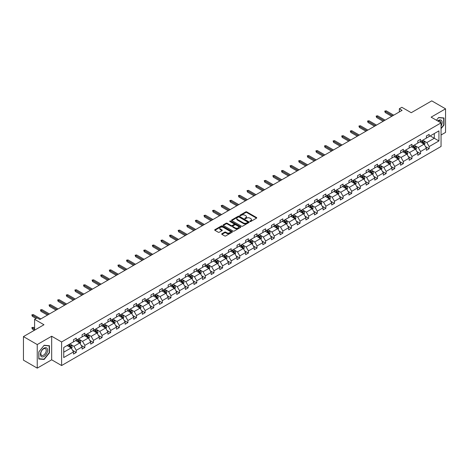 <?xml version="1.0" encoding="UTF-8"?>
<svg xmlns="http://www.w3.org/2000/svg" width="469" height="469" viewBox="0 0 469 469"><rect width="100%" height="100%" fill="white"/><g stroke="black" fill="none" stroke-linecap="round" stroke-linejoin="round"><path stroke-width="0.7" d="M250.018 221.479A0.533 0.311 0 0 0 250.78 221.479L256.531 218.155A0.768 0.44 0 0 0 256.76 217.845A0.768 0.44 0 0 0 256.531 217.534L246.782 211.906A0.768 0.44 0 0 0 245.703 211.906L239.946 215.224A0.533 0.311 0 0 0 240.703 215.664L241.447 215.236A2.451 1.413 0 0 1 244.918 215.236L245.727 215.705A2.451 1.413 0 0 1 246.448 216.701A2.451 1.413 0 0 1 245.727 217.704L244.982 218.132A0.533 0.311 0 0 0 245.744 218.572L246.489 218.144A2.451 1.413 0 0 1 249.954 218.144L250.763 218.613A2.451 1.413 0 0 1 251.484 219.609A2.451 1.413 0 0 1 250.763 220.612L250.018 221.04A0.533 0.311 0 0 0 250.018 221.479L250.018 221.04M441.053 134.996L445.55 132.405L445.55 108.831L431.756 100.864L411.231 112.712L401.851 107.301L399.342 108.749L399.342 111.933M37.244 368.136L51.672 359.805L51.672 336.232L37.244 344.563L37.244 368.136L23.45 360.169L23.45 336.595L43.975 324.747L34.595 319.33L34.595 330.164M37.244 344.563L23.45 336.595M221.925 233.732A0.768 0.44 0 0 0 221.702 234.043A0.768 0.44 0 0 0 221.925 234.353L224.663 235.936A0.768 0.44 0 0 0 225.741 235.936L232.132 232.243A0.768 0.44 0 0 0 232.36 231.932A0.768 0.44 0 0 0 232.132 231.622L222.388 225.988A0.768 0.44 0 0 0 221.304 225.988L214.913 229.681A0.768 0.44 0 0 0 214.685 229.992A0.768 0.44 0 0 0 214.913 230.308L218.214 232.214A0.768 0.44 0 0 0 219.299 232.214L222.03 230.637A0.768 0.44 0 0 0 222.259 230.32A0.768 0.44 0 0 0 222.03 230.009L220.395 229.065A2.046 1.184 0 0 1 219.797 228.227A2.046 1.184 0 0 1 221.057 227.131A2.046 1.184 0 0 1 223.291 227.389L229.71 231.094A2.046 1.184 0 0 1 230.308 231.932A2.046 1.184 0 0 1 229.048 233.023A2.046 1.184 0 0 1 226.814 232.771L225.741 232.149A0.768 0.44 0 0 0 224.663 232.149L221.925 233.732L221.925 234.353L224.663 232.788L224.663 232.149M34.595 319.33L37.104 317.882L39.865 319.477L402.097 110.344L399.342 108.749M51.672 336.232L61.603 341.965L441.053 122.896L441.053 146.469L61.603 365.539L61.603 341.965M445.55 108.831L431.122 117.156L441.053 122.896M241.506 226.21A0.768 0.44 0 0 0 242.584 226.21L248.98 222.517A0.768 0.44 0 0 0 249.203 222.206A0.768 0.44 0 0 0 248.98 221.896L239.231 216.268A0.768 0.44 0 0 0 238.146 216.268L231.756 219.955A0.768 0.44 0 0 0 231.528 220.266A0.768 0.44 0 0 0 231.756 220.582L241.506 226.21M230.103 221.597A0.533 0.311 0 0 1 230.642 221.673L230.642 221.034L240.556 226.756A0.768 0.44 0 0 1 240.779 227.072A0.768 0.44 0 0 1 240.556 227.383L234.166 231.07A0.768 0.44 0 0 1 233.081 231.07L223.332 225.442L226.07 223.877L226.07 223.238L223.332 224.815A0.768 0.44 0 0 0 223.109 225.132A0.768 0.44 0 0 0 223.332 225.442L223.332 224.815M226.07 223.877A0.768 0.44 0 0 1 227.148 223.877L227.148 223.238A0.768 0.44 0 0 0 226.07 223.238M227.148 223.238L231.106 225.519A0.768 0.44 0 0 0 232.19 225.519L234.002 224.475A0.768 0.44 0 0 0 234.224 224.159A0.768 0.44 0 0 0 234.002 223.848L229.886 221.474A0.533 0.311 0 0 1 230.642 221.034M63.731 347.494L73.492 341.854L73.492 339.72L76.254 338.126L76.254 340.26L82.104 336.883L82.104 334.749L84.86 333.16L84.86 335.294L90.71 331.917L90.71 329.783L93.472 328.189L93.472 330.323L99.317 326.946L99.317 324.812L102.078 323.217L102.078 325.351L107.923 321.974L107.923 319.84L110.684 318.252L110.684 320.386L116.535 317.009L116.535 314.875L119.29 313.28L119.29 315.414L125.141 312.037L125.141 309.903L127.896 308.309L127.896 310.443L133.747 307.066L133.747 304.932L136.508 303.337L136.508 305.477L142.353 302.1L142.353 299.967L145.114 298.372L145.114 300.506L150.965 297.129L150.965 294.995L153.721 293.401L153.721 295.534L159.571 292.158L159.571 290.024L162.327 288.429L162.327 290.569L168.178 287.192L168.178 285.052L170.939 283.464L170.939 285.598L176.784 282.221L176.784 280.087L179.545 278.492L179.545 280.626L185.396 277.249L185.396 275.115L188.151 273.521L188.151 275.655L194.002 272.284L194.002 270.144L196.757 268.555L196.757 270.689L202.608 267.312L202.608 265.178L205.369 263.584L205.369 265.718L211.214 262.341L211.214 260.207L213.975 258.612L213.975 260.746L219.82 257.37L219.82 255.236L222.582 253.647L222.582 255.781L228.432 252.404L228.432 250.27L231.188 248.676L231.188 250.809L237.038 247.433L237.038 245.299L239.8 243.704L239.8 245.838L245.645 242.461L245.645 240.327L248.406 238.739L248.406 240.873L254.251 237.496L254.251 235.362L257.012 233.767L257.012 235.901L262.863 232.524L262.863 230.39L265.618 228.796L265.618 230.93L271.469 227.553L271.469 225.419L274.224 223.83L274.224 225.964L280.075 222.587L280.075 220.453L282.836 218.859L282.836 220.993L288.681 217.616L288.681 215.482L291.442 213.887L291.442 216.021L297.293 212.645L297.293 210.511L300.049 208.922L300.049 211.056L305.899 207.679L305.899 205.545L308.655 203.951L308.655 206.084L314.506 202.708L314.506 200.574L317.267 198.979L317.267 201.113L323.112 197.736L323.112 195.602L325.873 194.014L325.873 196.148L331.724 192.771L331.724 190.637L334.479 189.042L334.479 191.176L340.33 187.799L340.33 185.665L343.085 184.071L343.085 186.205L348.936 182.828L348.936 180.694L351.697 179.105L351.697 181.239L357.542 177.862L357.542 175.728L360.303 174.134L360.303 176.268L366.148 172.891L366.148 170.757L368.91 169.162L368.91 171.296L374.76 167.92L374.76 165.786L377.516 164.197L377.516 166.331L383.366 162.954L383.366 160.82L386.128 159.226L386.128 161.359L391.973 157.983L391.973 155.849L394.734 154.254L394.734 156.388L400.579 153.011L400.579 150.877L403.34 149.283L403.34 151.423L409.191 148.046L409.191 145.906L411.946 144.317L411.946 146.451L417.797 143.074L417.797 140.94L420.552 139.346L420.552 141.48L426.403 138.103L426.403 135.969L429.164 134.374L429.164 136.514L438.931 130.874L438.931 140.94L429.164 146.58L429.164 148.714L426.403 150.303L426.403 148.169L420.552 151.546L420.552 153.68L417.797 155.274L417.797 153.14L411.946 156.517L411.946 158.651L409.191 160.246L409.191 158.112L403.34 161.488L403.34 163.622L400.579 165.211L400.579 163.077L394.734 166.454L394.734 168.588L391.973 170.183L391.973 168.049L386.128 171.425L386.128 173.559L383.366 175.154L383.366 173.02L377.516 176.397L377.516 178.531L374.76 180.119L374.76 177.986L368.91 181.362L368.91 183.496L366.148 185.091L366.148 182.957L360.303 186.334L360.303 188.468L357.542 190.062L357.542 187.928L351.697 191.305L351.697 193.439L348.936 195.028L348.936 192.894L343.085 196.271L343.085 198.405L340.33 199.999L340.33 197.865L334.479 201.242L334.479 203.376L331.724 204.971L331.724 202.837L325.873 206.213L325.873 208.347L323.112 209.942L323.112 207.802L317.267 211.179L317.267 213.319L314.506 214.908L314.506 212.774L308.655 216.15L308.655 218.284L305.899 219.879L305.899 217.745L300.049 221.122L300.049 223.256L297.293 224.85L297.293 222.711L291.442 226.087L291.442 228.227L288.681 229.816L288.681 227.682L282.836 231.059L282.836 233.193L280.075 234.787L280.075 232.653L274.224 236.03L274.224 238.164L271.469 239.759L271.469 237.625L265.618 241.002L265.618 243.135L262.863 244.724L262.863 242.59L257.012 245.967L257.012 248.101L254.251 249.696L254.251 247.562L248.406 250.938L248.406 253.072L245.645 254.667L245.645 252.533L239.8 255.91L239.8 258.044L237.038 259.633L237.038 257.499L231.188 260.875L231.188 263.009L228.432 264.604L228.432 262.47L222.582 265.847L222.582 267.981L219.82 269.575L219.82 267.441L213.975 270.818L213.975 272.952L211.214 274.541L211.214 272.407L205.369 275.784L205.369 277.918L202.608 279.512L202.608 277.378L196.757 280.755L196.757 282.889L194.002 284.484L194.002 282.35L188.151 285.727L188.151 287.86L185.396 289.449L185.396 287.315L179.545 290.692L179.545 292.826L176.784 294.421L176.784 292.287L170.939 295.663L170.939 297.797L168.178 299.392L168.178 297.258L162.327 300.635L162.327 302.769L159.571 304.358L159.571 302.224L153.721 305.6L153.721 307.734L150.965 309.329L150.965 307.195L145.114 310.572L145.114 312.706L142.353 314.3L142.353 312.166L136.508 315.543L136.508 317.677L133.747 319.266L133.747 317.132L127.896 320.509L127.896 322.643L125.141 324.237L125.141 322.103L119.29 325.48L119.29 327.614L116.535 329.209L116.535 327.075L110.684 330.452L110.684 332.585L107.923 334.174L107.923 332.04L102.078 335.417L102.078 337.551L99.317 339.146L99.317 337.012L93.472 340.388L93.472 342.522L90.71 344.117L90.71 341.983L84.86 345.36L84.86 347.494L82.104 349.088L82.104 346.949L76.254 350.325L76.254 352.459L73.492 354.054L73.492 351.92L63.731 357.56L63.731 347.494M75.702 340.582L79.783 342.939L73.938 346.315L70.743 344.469M73.938 346.315L76.254 350.325M79.783 342.939L82.104 346.949M73.492 341.344L73.938 341.602L76.254 340.26M84.309 335.611L88.395 337.967L82.544 341.344L79.349 339.503M82.544 341.344L84.86 345.36M88.395 337.967L90.71 341.983M82.104 336.373L82.544 336.631L84.86 335.294M92.915 330.639L97.001 332.996L91.15 336.373L87.955 334.532M91.15 336.373L93.472 340.388M97.001 332.996L99.317 337.012M90.71 331.407L91.15 331.659L93.472 330.323M101.527 325.674L105.607 328.03L99.756 331.407L96.567 329.56M99.756 331.407L102.078 335.417M105.607 328.03L107.923 332.04M99.317 326.436L99.756 326.694L102.078 325.351M110.133 320.702L114.213 323.059L108.368 326.436L105.173 324.595M108.368 326.436L110.684 330.452M114.213 323.059L116.535 327.075M107.923 321.464L108.368 321.722L110.684 320.386M118.739 315.731L122.825 318.088L116.974 321.464L113.779 319.624M116.974 321.464L119.29 325.48M122.825 318.088L125.141 322.103M116.535 316.499L116.974 316.751L119.29 315.414M127.345 310.765L131.431 313.122L125.581 316.499L122.386 314.652M125.581 316.499L127.896 320.509M131.431 313.122L133.747 317.132M125.141 311.527L125.581 311.779L127.896 310.443M135.957 305.794L140.038 308.151L134.187 311.527L130.998 309.687M134.187 311.527L136.508 315.543M140.038 308.151L142.353 312.166M133.747 306.556L134.187 306.814L136.508 305.477M144.563 300.822L148.644 303.179L142.799 306.556L139.604 304.715M142.799 306.556L145.114 310.572M148.644 303.179L150.965 307.195M142.353 301.59L142.799 301.843L145.114 300.506M153.17 295.857L157.256 298.214L151.405 301.59L148.21 299.744M151.405 301.59L153.721 305.6M157.256 298.214L159.571 302.224M150.965 296.619L151.405 296.871L153.721 295.534M161.776 290.886L165.862 293.242L160.011 296.619L156.816 294.772M160.011 296.619L162.327 300.635M165.862 293.242L168.178 297.258M159.571 291.648L160.011 291.906L162.327 290.569M170.388 285.914L174.468 288.271L168.617 291.648L165.428 289.807M168.617 291.648L170.939 295.663M174.468 288.271L176.784 292.287M168.178 286.682L168.617 286.934L170.939 285.598M178.994 280.949L183.074 283.305L177.229 286.682L174.034 284.835M177.229 286.682L179.545 290.692M183.074 283.305L185.396 287.315M176.784 281.711L177.229 281.963L179.545 280.626M187.6 275.977L191.68 278.334L185.835 281.711L182.64 279.864M185.835 281.711L188.151 285.727M191.68 278.334L194.002 282.35M185.396 276.739L185.835 276.997L188.151 275.655M196.206 271.006L200.292 273.363L194.442 276.739L191.246 274.898M194.442 276.739L196.757 280.755M200.292 273.363L202.608 277.378M194.002 271.774L194.442 272.026L196.757 270.689M204.812 266.034L208.898 268.397L203.048 271.774L199.858 269.927M203.048 271.774L205.369 275.784M208.898 268.397L211.214 272.407M202.608 266.802L203.048 267.054L205.369 265.718M213.424 261.069L217.505 263.426L211.66 266.802L208.465 264.956M211.66 266.802L213.975 270.818M217.505 263.426L219.82 267.441M211.214 261.831L211.66 262.089L213.975 260.746M222.03 256.097L226.111 258.454L220.266 261.831L217.071 259.99M220.266 261.831L222.582 265.847M226.111 258.454L228.432 262.47M219.82 256.865L220.266 257.118L222.582 255.781M230.637 251.126L234.723 253.489L228.872 256.865L225.677 255.019M228.872 256.865L231.188 260.875M234.723 253.489L237.038 257.499M228.432 251.894L228.872 252.146L231.188 250.809M239.243 246.161L243.329 248.517L237.478 251.894L234.283 250.047M237.478 251.894L239.8 255.91M243.329 248.517L245.645 252.533M237.038 246.923L237.478 247.181L239.8 245.838M247.855 241.189L251.935 243.546L246.084 246.923L242.895 245.082M246.084 246.923L248.406 250.938M251.935 243.546L254.251 247.562M245.645 241.957L246.084 242.209L248.406 240.873M256.461 236.218L260.541 238.58L254.696 241.957L251.501 240.11M254.696 241.957L257.012 245.967M260.541 238.58L262.863 242.59M254.251 236.986L254.696 237.238L257.012 235.901M265.067 231.252L269.153 233.609L263.302 236.986L260.107 235.139M263.302 236.986L265.618 241.002M269.153 233.609L271.469 237.625M262.863 232.014L263.302 232.272L265.618 230.93M273.673 226.281L277.759 228.638L271.909 232.014L268.714 230.173M271.909 232.014L274.224 236.03M277.759 228.638L280.075 232.653M271.469 227.043L271.909 227.301L274.224 225.964M282.285 221.309L286.366 223.672L280.515 227.043L277.326 225.202M280.515 227.043L282.836 231.059M286.366 223.672L288.681 227.682M280.075 222.077L280.515 222.329L282.836 220.993M290.891 216.344L294.972 218.701L289.127 222.077L285.932 220.231M289.127 222.077L291.442 226.087M294.972 218.701L297.293 222.711M288.681 217.106L289.127 217.364L291.442 216.021M299.498 211.372L303.584 213.729L297.733 217.106L294.538 215.265M297.733 217.106L300.049 221.122M303.584 213.729L305.899 217.745M297.293 212.135L297.733 212.393L300.049 211.056M308.104 206.401L312.19 208.758L306.339 212.135L303.144 210.294M306.339 212.135L308.655 216.15M312.19 208.758L314.506 212.774M305.899 207.169L306.339 207.421L308.655 206.084M316.716 201.436L320.796 203.792L314.945 207.169L311.756 205.322M314.945 207.169L317.267 211.179M320.796 203.792L323.112 207.802M314.506 202.198L314.945 202.456L317.267 201.113M325.322 196.464L329.402 198.821L323.557 202.198L320.362 200.357M323.557 202.198L325.873 206.213M329.402 198.821L331.724 202.837M323.112 197.226L323.557 197.484L325.873 196.148M333.928 191.493L338.008 193.849L332.163 197.226L328.968 195.385M332.163 197.226L334.479 201.242M338.008 193.849L340.33 197.865M331.724 192.261L332.163 192.513L334.479 191.176M342.534 186.527L346.62 188.884L340.77 192.261L337.574 190.414M340.77 192.261L343.085 196.271M346.62 188.884L348.936 192.894M340.33 187.289L340.77 187.547L343.085 186.205M351.14 181.556L355.226 183.912L349.376 187.289L346.186 185.448M349.376 187.289L351.697 191.305M355.226 183.912L357.542 187.928M348.936 182.318L349.376 182.576L351.697 181.239M359.752 176.584L363.833 178.941L357.988 182.318L354.793 180.477M357.988 182.318L360.303 186.334M363.833 178.941L366.148 182.957M357.542 177.352L357.988 177.604L360.303 176.268M368.358 171.619L372.439 173.976L366.594 177.352L363.399 175.506M366.594 177.352L368.91 181.362M372.439 173.976L374.76 177.986M366.148 172.381L366.594 172.633L368.91 171.296M376.965 166.647L381.051 169.004L375.2 172.381L372.005 170.54M375.2 172.381L377.516 176.397M381.051 169.004L383.366 173.02M374.76 167.41L375.2 167.668L377.516 166.331M385.571 161.676L389.657 164.033L383.806 167.41L380.611 165.569M383.806 167.41L386.128 171.425M389.657 164.033L391.973 168.049M383.366 162.444L383.806 162.696L386.128 161.359M394.183 156.71L398.263 159.067L392.412 162.444L389.223 160.597M392.412 162.444L394.734 166.454M398.263 159.067L400.579 163.077M391.973 157.473L392.412 157.725L394.734 156.388M402.789 151.739L406.869 154.096L401.024 157.473L397.829 155.626M401.024 157.473L403.34 161.488M406.869 154.096L409.191 158.112M400.579 152.501L401.024 152.759L403.34 151.423M411.395 146.768L415.481 149.124L409.63 152.501L406.435 150.66M409.63 152.501L411.946 156.517M415.481 149.124L417.797 153.14M409.191 147.536L409.63 147.788L411.946 146.451M420.001 141.802L424.087 144.159L418.237 147.536L415.042 145.689M418.237 147.536L420.552 151.546M424.087 144.159L426.403 148.169M417.797 142.564L418.237 142.816L420.552 141.48M430.214 135.904L434.294 138.261L426.843 142.564L423.654 140.718M426.843 142.564L429.164 146.58M438.931 140.94L434.294 138.261L434.294 133.548L438.931 130.874M51.672 359.805L61.603 365.539M426.403 137.593L426.843 137.851L429.164 136.514M63.731 352.207L71.177 347.904L67.096 345.547M71.177 347.904L73.492 351.92M425.494 146.592L429.164 148.714M416.888 151.563L420.552 153.68M408.276 156.535L411.946 158.651M399.67 161.5L403.34 163.622M391.064 166.472L394.734 168.588M382.458 171.443L386.128 173.559M373.846 176.408L377.516 178.531M365.24 181.38L368.91 183.496M356.633 186.351L360.303 188.468M348.027 191.317L351.697 193.439M339.415 196.288L343.085 198.405M330.809 201.26L334.479 203.376M322.203 206.225L325.873 208.347M313.597 211.197L317.267 213.319M304.991 216.168L308.655 218.284M296.379 221.139L300.049 223.256M287.773 226.105L291.442 228.227M279.166 231.076L282.836 233.193M270.56 236.048L274.224 238.164M261.948 241.013L265.618 243.135M253.342 245.985L257.012 248.101M244.736 250.956L248.406 253.072M236.13 255.922L239.8 258.044M227.518 260.893L231.188 263.009M218.912 265.864L222.582 267.981M210.305 270.83L213.975 272.952M201.699 275.801L205.369 277.918M193.087 280.773L196.757 282.889M184.481 285.738L188.151 287.86M175.875 290.71L179.545 292.826M167.269 295.681L170.939 297.797M158.663 300.647L162.327 302.769M150.051 305.618L153.721 307.734M141.445 310.589L145.114 312.706M132.838 315.555L136.508 317.677M124.232 320.526L127.896 322.643M115.62 325.498L119.29 327.614M107.014 330.463L110.684 332.585M98.408 335.435L102.078 337.551M89.802 340.406L93.472 342.522M81.19 345.372L84.86 347.494M72.584 350.343L76.254 352.459M441.053 128.711L443.979 125.071L443.979 117.971L438.656 117.496L436.451 120.234L438.544 117.655L443.703 118.118L443.703 124.994L441.053 128.289M49.468 352.84L49.468 345.741L44.139 345.266L38.816 351.891L38.816 358.99L44.139 359.465L49.468 352.84L49.192 352.682M250.235 221.556L250.763 221.251A2.451 1.413 0 0 0 251.484 220.248L251.484 219.609M246.448 216.701L246.448 217.34A2.451 1.413 0 0 1 245.727 218.343L245.199 218.648M256.525 218.161L246.782 212.539A0.768 0.44 0 0 0 245.703 212.539L240.163 215.74M248.98 221.896L248.98 222.517L239.231 216.901A0.768 0.44 0 0 0 238.146 216.901L231.762 220.588M247.626 222.423A0.533 0.311 0 0 0 247.626 221.989L239.067 217.047A0.533 0.311 0 0 0 238.311 217.047L237.525 217.499A2.451 1.413 0 0 0 236.804 218.501A2.451 1.413 0 0 0 237.525 219.504L243.37 222.881A2.451 1.413 0 0 0 246.841 222.881L247.626 222.423L247.626 223.062A0.533 0.311 0 0 0 247.779 222.845L247.779 222.206M236.804 218.501L236.804 219.14A2.451 1.413 0 0 0 237.525 220.137L237.525 219.504M247.626 223.062L246.841 223.514A2.451 1.413 0 0 1 243.37 223.514L237.525 220.137M227.148 223.877L231.106 226.158A0.768 0.44 0 0 0 232.19 226.158L234.002 225.108A0.768 0.44 0 0 0 234.224 224.798L234.224 224.159M230.642 221.673L240.544 227.389M235.209 227.893A2.046 1.184 0 0 0 237.443 228.145A2.046 1.184 0 0 0 238.703 227.055A2.046 1.184 0 0 0 238.105 226.216L235.843 224.909A0.768 0.44 0 0 0 234.758 224.909L232.946 225.958A0.768 0.44 0 0 0 232.724 226.269A0.768 0.44 0 0 0 232.946 226.586L235.209 227.893L235.209 228.526A2.046 1.184 0 0 0 237.443 228.784A2.046 1.184 0 0 0 238.703 227.694L238.703 227.055M232.724 226.269L232.724 226.908A0.768 0.44 0 0 0 232.946 227.225L232.946 226.586M235.209 228.526L232.946 227.225M230.308 231.932L230.308 232.571A2.046 1.184 0 0 1 229.048 233.662A2.046 1.184 0 0 1 226.814 233.404L225.741 232.788A0.768 0.44 0 0 0 224.663 232.788M219.797 228.227L219.797 228.866A2.046 1.184 0 0 0 220.395 229.699L220.395 229.065M222.025 230.642L220.395 229.699M232.132 231.622L232.132 232.243L222.388 226.627A0.768 0.44 0 0 0 221.304 226.627L214.919 230.314L214.913 229.681M43.576 359.143L44.139 359.465M424.504 144.886L425.014 143.42A2.069 1.196 -120 0 0 424.351 141.656L423.114 140.002M420.892 142.312L420.353 141.597M423.237 143.889L423.894 143.508A2.069 1.196 -120 0 0 423.308 142.259L422.065 140.606M421.549 140.905L422.909 142.728A1.055 0.61 60 0 1 423.102 143.045L423.894 143.508M421.402 140.993L422.645 142.646A2.069 1.196 60 0 1 423.155 143.62M392.746 115.743L385.231 111.405L385.231 112.548L384.732 111.118L385.231 111.405L386.221 110.831L393.737 115.169M385.231 112.548L391.756 116.312M384.732 111.118L386.221 110.831M415.897 149.851L416.408 148.386A2.069 1.196 -120 0 0 415.745 146.627L414.508 144.974M412.286 147.284L411.747 146.568M414.625 148.855L415.288 148.474A2.069 1.196 -120 0 0 414.696 147.231L413.459 145.578M412.943 145.877L414.303 147.7A1.055 0.61 60 0 1 414.496 148.016L415.288 148.474M412.796 145.959L414.033 147.612A2.069 1.196 60 0 1 414.549 148.591M407.291 154.823L407.796 153.357A2.069 1.196 -120 0 0 407.139 151.598L405.902 149.945M403.68 152.255L403.141 151.534M406.019 153.826L406.682 153.445A2.069 1.196 -120 0 0 406.09 152.202L404.853 150.549M404.331 150.848L405.697 152.665A1.055 0.61 60 0 1 405.89 152.988L406.682 153.445M404.19 150.93L405.427 152.583A2.069 1.196 60 0 1 405.943 153.562M384.14 120.709L376.625 116.371L376.625 117.52L376.126 116.083L376.625 116.371L377.615 115.796L385.131 120.14M376.625 117.52L383.144 121.283M376.126 116.083L377.615 115.796M375.528 125.68L368.018 121.342L368.018 122.491L367.52 121.055L368.018 121.342L369.009 120.768L376.525 125.106M368.018 122.491L374.538 126.255M367.52 121.055L369.009 120.768M441.053 126.044A5.071 2.931 120 0 0 441.651 124.813A5.071 2.931 120 0 0 441.423 120.404A5.071 2.931 120 0 0 437.724 120.973M440.754 122.72A3.84 2.216 120 0 0 439.957 120.92A3.84 2.216 120 0 0 437.999 121.131M443.357 117.918L443.703 118.118M47.135 352.582A5.071 2.931 120 0 0 45.821 347.681A5.071 2.931 120 0 0 40.926 352.026A5.071 2.931 120 0 0 42.239 356.927A5.071 2.931 120 0 0 47.135 352.582M45.88 352.225A3.84 2.216 120 0 0 45.446 348.69A3.84 2.216 120 0 0 41.178 351.803A3.84 2.216 120 0 0 41.606 355.338A3.84 2.216 120 0 0 45.88 352.225M38.874 358.721L38.874 351.844L44.033 345.424L49.192 345.888L49.192 352.764L44.033 359.184L38.816 358.691M48.846 345.688L49.192 345.888M398.685 159.794L399.189 158.329A2.069 1.196 -120 0 0 398.533 156.564L397.29 154.911M395.068 157.221L394.535 156.505M397.413 158.798L398.075 158.416A2.069 1.196 -120 0 0 397.483 157.168L396.246 155.515M395.725 155.814L397.091 157.637A1.055 0.61 60 0 1 397.278 157.953L398.075 158.416M395.584 155.901L396.821 157.555A2.069 1.196 60 0 1 397.337 158.528M366.922 130.652L359.406 126.313L359.406 127.457L358.914 126.026L359.406 126.313L360.403 125.739L367.919 130.077M359.406 127.457L365.931 131.22M358.914 126.026L360.403 125.739M390.073 164.76L390.583 163.294A2.069 1.196 -120 0 0 389.921 161.535L388.684 159.882M386.462 162.192L385.928 161.477M388.807 163.769L389.469 163.382A2.069 1.196 -120 0 0 388.877 162.139L387.634 160.486M387.118 160.785L388.479 162.608A1.055 0.61 60 0 1 388.672 162.925L389.469 163.382M386.972 160.867L388.215 162.52A2.069 1.196 60 0 1 388.731 163.499M358.316 135.617L350.8 131.279L350.8 132.428L350.302 130.992L350.8 131.279L351.797 130.704L359.307 135.049M350.8 132.428L357.325 136.192M350.302 130.992L351.797 130.704M381.467 169.731L381.977 168.265A2.069 1.196 -120 0 0 381.315 166.507L380.078 164.853M377.856 167.163L377.316 166.442M380.195 168.734L380.857 168.353A2.069 1.196 -120 0 0 380.265 167.111L379.028 165.457M378.512 165.756L379.872 167.574A1.055 0.61 60 0 1 380.066 167.896L380.857 168.353M378.366 165.838L379.603 167.492A2.069 1.196 60 0 1 380.119 168.471M349.71 140.589L342.194 136.25L342.194 137.399L341.696 135.963L342.194 136.25L343.185 135.676L350.701 140.014M342.194 137.399L348.713 141.163M341.696 135.963L343.185 135.676M372.861 174.703L373.365 173.237A2.069 1.196 -120 0 0 372.708 171.472L371.471 169.819M369.25 172.129L368.71 171.414M371.589 173.706L372.251 173.325A2.069 1.196 -120 0 0 371.659 172.082L370.422 170.423M369.9 170.722L371.266 172.545A1.055 0.61 60 0 1 371.46 172.862L372.251 173.325M369.76 170.81L370.997 172.463A2.069 1.196 60 0 1 371.512 173.436M341.104 145.56L333.588 141.222L333.588 142.365L333.09 140.935L333.588 141.222L334.579 140.647L342.094 144.985M333.588 142.365L340.107 146.135M333.09 140.935L334.579 140.647M364.255 179.668L364.759 178.202A2.069 1.196 -120 0 0 364.102 176.444L362.859 174.79M360.638 177.1L360.104 176.385M362.983 178.677L363.645 178.29A2.069 1.196 -120 0 0 363.053 177.048L361.816 175.394M361.294 175.693L362.66 177.517A1.055 0.61 60 0 1 362.848 177.833L363.645 178.29M361.153 175.775L362.39 177.429A2.069 1.196 60 0 1 362.906 178.408M332.492 150.526L324.976 146.187L324.976 147.336L324.484 145.9L324.976 146.187L325.973 145.619L333.488 149.957M324.976 147.336L331.501 151.1M324.484 145.9L325.973 145.619M355.643 184.639L356.153 183.174A2.069 1.196 -120 0 0 355.49 181.415L354.253 179.762M352.031 182.072L351.498 181.351M354.376 183.643L355.039 183.262A2.069 1.196 -120 0 0 354.447 182.019L353.204 180.366M352.688 180.665L354.054 182.482A1.055 0.61 60 0 1 354.242 182.804L355.039 183.262M352.541 180.747L353.784 182.4A2.069 1.196 60 0 1 354.3 183.379M323.886 155.497L316.37 151.159L316.37 152.308L315.872 150.871L316.37 151.159L317.366 150.584L324.876 154.922M316.37 152.308L322.895 156.071M315.872 150.871L317.366 150.584M347.037 189.611L347.547 188.145A2.069 1.196 -120 0 0 346.884 186.381L345.647 184.727M343.425 187.037L342.886 186.322M345.764 188.614L346.427 188.233A2.069 1.196 -120 0 0 345.835 186.99L344.598 185.331M344.082 185.636L345.442 187.453A1.055 0.61 60 0 1 345.635 187.776L346.427 188.233M343.935 185.718L345.172 187.371A2.069 1.196 60 0 1 345.688 188.345M338.43 194.576L338.94 193.111A2.069 1.196 -120 0 0 338.278 191.352L337.041 189.699M334.819 192.009L334.28 191.293M337.158 193.586L337.821 193.199A2.069 1.196 -120 0 0 337.229 191.956L335.992 190.303M335.47 190.602L336.836 192.425A1.055 0.61 60 0 1 337.029 192.741L337.821 193.199M335.329 190.684L336.566 192.337A2.069 1.196 60 0 1 337.082 193.316M329.824 199.548L330.328 198.082A2.069 1.196 -120 0 0 329.672 196.323L328.429 194.67M326.207 196.98L325.674 196.259M328.552 198.551L329.215 198.17A2.069 1.196 -120 0 0 328.622 196.927L327.385 195.274M326.864 195.573L328.23 197.39A1.055 0.61 60 0 1 328.417 197.713L329.215 198.17M326.723 195.655L327.96 197.308A2.069 1.196 60 0 1 328.476 198.287M321.218 204.519L321.722 203.054A2.069 1.196 -120 0 0 321.066 201.289L319.823 199.636M317.601 201.946L317.067 201.23M319.946 203.523L320.608 203.141A2.069 1.196 -120 0 0 320.016 201.899L318.773 200.245M318.258 200.544L319.624 202.362A1.055 0.61 60 0 1 319.811 202.684L320.608 203.141M318.111 200.626L319.354 202.28A2.069 1.196 60 0 1 319.87 203.253M312.606 209.485L313.116 208.019A2.069 1.196 -120 0 0 312.454 206.26L311.217 204.607M308.995 206.917L308.455 206.202M311.334 208.494L311.996 208.107A2.069 1.196 -120 0 0 311.404 206.864L310.167 205.211M309.651 205.51L311.011 207.333A1.055 0.61 60 0 1 311.205 207.65L311.996 208.107M309.505 205.592L310.748 207.245A2.069 1.196 60 0 1 311.258 208.224M304 214.456L304.51 212.99A2.069 1.196 -120 0 0 303.848 211.232L302.611 209.579M300.389 211.888L299.849 211.167M302.728 213.459L303.39 213.078A2.069 1.196 -120 0 0 302.798 211.836L301.561 210.182M301.045 210.481L302.405 212.299A1.055 0.61 60 0 1 302.599 212.621L303.39 213.078M300.899 210.563L302.136 212.217A2.069 1.196 60 0 1 302.652 213.196M295.394 219.428L295.898 217.962A2.069 1.196 -120 0 0 295.241 216.197L294.004 214.544M291.782 216.854L291.243 216.139M294.122 218.431L294.784 218.05A2.069 1.196 -120 0 0 294.192 216.807L292.955 215.154M292.433 215.453L293.799 217.27A1.055 0.61 60 0 1 293.993 217.593L294.784 218.05M292.293 215.535L293.53 217.188A2.069 1.196 60 0 1 294.045 218.161M286.788 224.393L287.292 222.927A2.069 1.196 -120 0 0 286.635 221.169L285.392 219.515M283.17 221.825L282.637 221.11M285.515 223.402L286.178 223.015A2.069 1.196 -120 0 0 285.586 221.773L284.343 220.119M283.827 220.418L285.193 222.242A1.055 0.61 60 0 1 285.381 222.558L286.178 223.015M283.686 220.5L284.923 222.159A2.069 1.196 60 0 1 285.439 223.133M278.176 229.364L278.686 227.899A2.069 1.196 -120 0 0 278.023 226.14L276.786 224.487M274.564 226.797L274.025 226.076M276.909 228.368L277.566 227.987A2.069 1.196 -120 0 0 276.98 226.744L275.737 225.091M275.221 225.39L276.581 227.207A1.055 0.61 60 0 1 276.774 227.529L277.566 227.987M275.074 225.472L276.317 227.125A2.069 1.196 60 0 1 276.827 228.104M269.569 234.336L270.08 232.87A2.069 1.196 -120 0 0 269.417 231.106L268.18 229.452M265.958 231.762L265.419 231.047M268.297 233.339L268.96 232.958A2.069 1.196 -120 0 0 268.368 231.715L267.131 230.062M266.615 230.361L267.975 232.178A1.055 0.61 60 0 1 268.168 232.501L268.96 232.958M266.468 230.443L267.705 232.096A2.069 1.196 60 0 1 268.221 233.07M315.279 160.468L307.764 156.13L307.764 157.273L307.265 155.843L307.764 156.13L308.754 155.556L316.27 159.894M307.764 157.273L314.283 161.043M307.265 155.843L308.754 155.556M306.673 165.434L299.158 161.096L299.158 162.245L298.659 160.808L299.158 161.096L300.148 160.527L307.664 164.865M299.158 162.245L305.677 166.008M298.659 160.808L300.148 160.527M298.061 170.405L290.546 166.067L290.546 167.216L290.053 165.78L290.546 166.067L291.542 165.493L299.058 169.831M290.546 167.216L297.07 170.98M290.053 165.78L291.542 165.493M289.455 175.377L281.939 171.038L281.939 172.182L281.447 170.751L281.939 171.038L282.936 170.464L290.452 174.802M281.939 172.182L288.464 175.951M281.447 170.751L282.936 170.464M280.849 180.342L273.333 176.004L273.333 177.153L272.835 175.717L273.333 176.004L274.324 175.435L281.84 179.774M273.333 177.153L279.852 180.917M272.835 175.717L274.324 175.435M272.243 185.314L264.727 180.975L264.727 182.124L264.229 180.688L264.727 180.975L265.718 180.401L273.234 184.739M264.727 182.124L271.246 185.888M264.229 180.688L265.718 180.401M263.631 190.285L256.121 185.947L256.121 187.09L255.623 185.66L256.121 185.947L257.112 185.372L264.627 189.711M256.121 187.09L262.64 190.86M255.623 185.66L257.112 185.372M255.025 195.251L247.509 190.912L247.509 192.061L247.016 190.631L247.509 190.912L248.506 190.344L256.021 194.682M247.509 192.061L254.034 195.825M247.016 190.631L248.506 190.344M246.418 200.222L238.903 195.884L238.903 197.033L238.404 195.596L238.903 195.884L239.894 195.309L247.409 199.647M238.903 197.033L245.428 200.796M238.404 195.596L239.894 195.309M237.812 205.193L230.297 200.855L230.297 201.998L229.798 200.568L230.297 200.855L231.287 200.281L238.803 204.619M230.297 201.998L236.816 205.768M229.798 200.568L231.287 200.281M260.963 239.301L261.468 237.836A2.069 1.196 -120 0 0 260.811 236.077L259.574 234.424M257.352 236.734L256.813 236.018M259.691 238.311L260.354 237.924A2.069 1.196 -120 0 0 259.762 236.681L258.525 235.028M258.003 235.327L259.369 237.15A1.055 0.61 60 0 1 259.562 237.466L260.354 237.924M257.862 235.409L259.099 237.068A2.069 1.196 60 0 1 259.615 238.041M229.2 210.165L221.69 205.821L221.69 206.97L221.192 205.539L221.69 205.821L222.681 205.252L230.197 209.59M221.69 206.97L228.21 210.733M221.192 205.539L222.681 205.252M252.357 244.273L252.861 242.807A2.069 1.196 -120 0 0 252.205 241.048L250.962 239.395M248.74 241.705L248.207 240.984M251.085 243.276L251.747 242.895A2.069 1.196 -120 0 0 251.155 241.652L249.918 239.999M249.397 240.298L250.763 242.115A1.055 0.61 60 0 1 250.95 242.438L251.747 242.895M249.256 240.38L250.493 242.033A2.069 1.196 60 0 1 251.009 243.012M220.594 215.13L213.078 210.792L213.078 211.941L212.586 210.505L213.078 210.792L214.075 210.218L221.591 214.556M213.078 211.941L219.603 215.705M212.586 210.505L214.075 210.218M243.745 249.244L244.255 247.779A2.069 1.196 -120 0 0 243.593 246.014L242.356 244.361M240.134 246.671L239.6 245.955M242.479 248.248L243.141 247.867A2.069 1.196 -120 0 0 242.549 246.624L241.306 244.97M240.79 245.269L242.151 247.087A1.055 0.61 60 0 1 242.344 247.409L243.141 247.867M240.644 245.351L241.887 247.005A2.069 1.196 60 0 1 242.403 247.978M211.988 220.102L204.472 215.763L204.472 216.907L203.974 215.476L204.472 215.763L205.469 215.189L212.979 219.527M204.472 216.907L210.997 220.676M203.974 215.476L205.469 215.189M235.139 254.21L235.649 252.744A2.069 1.196 -120 0 0 234.987 250.985L233.75 249.332M231.528 251.642L230.988 250.927M233.867 253.219L234.529 252.838A2.069 1.196 -120 0 0 233.937 251.589L232.7 249.936M232.184 250.235L233.544 252.058A1.055 0.61 60 0 1 233.738 252.375L234.529 252.838M232.038 250.323L233.275 251.976A2.069 1.196 60 0 1 233.791 252.949M203.382 225.073L195.866 220.729L195.866 221.878L195.368 220.448L195.866 220.729L196.857 220.16L204.373 224.499M195.866 221.878L202.385 225.642M195.368 220.448L196.857 220.16M226.533 259.181L227.037 257.716A2.069 1.196 -120 0 0 226.38 255.957L225.143 254.304M222.922 256.613L222.382 255.892M225.261 258.185L225.923 257.803A2.069 1.196 -120 0 0 225.331 256.561L224.094 254.907M223.572 255.206L224.938 257.024A1.055 0.61 60 0 1 225.132 257.346L225.923 257.803M223.432 255.288L224.669 256.942A2.069 1.196 60 0 1 225.184 257.921M194.776 230.039L187.26 225.7L187.26 226.849L186.762 225.413L187.26 225.7L188.251 225.126L195.766 229.464M187.26 226.849L193.779 230.613M186.762 225.413L188.251 225.126M217.927 264.153L218.431 262.687A2.069 1.196 -120 0 0 217.774 260.922L216.531 259.269M214.31 261.579L213.776 260.864M216.655 263.156L217.317 262.775A2.069 1.196 -120 0 0 216.725 261.532L215.488 259.879M214.966 260.178L216.332 261.995A1.055 0.61 60 0 1 216.52 262.318L217.317 262.775M214.825 260.26L216.062 261.913A2.069 1.196 60 0 1 216.578 262.886M186.164 235.01L178.648 230.672L178.648 231.815L178.156 230.385L178.648 230.672L179.645 230.097L187.16 234.436M178.648 231.815L185.173 235.585M178.156 230.385L179.645 230.097M209.315 269.118L209.825 267.658A2.069 1.196 -120 0 0 209.162 265.894L207.925 264.24M205.703 266.55L205.17 265.835M208.048 268.127L208.711 267.746A2.069 1.196 -120 0 0 208.119 266.498L206.876 264.844M206.36 265.143L207.726 266.967A1.055 0.61 60 0 1 207.914 267.283L208.711 267.746M206.213 265.231L207.456 266.884A2.069 1.196 60 0 1 207.972 267.858M177.558 239.981L170.042 235.643L170.042 236.786L169.543 235.356L170.042 235.643L171.038 235.069L178.548 239.407M170.042 236.786L176.567 240.55M169.543 235.356L171.038 235.069M200.709 274.089L201.219 272.624A2.069 1.196 -120 0 0 200.556 270.865L199.319 269.212M197.097 271.522L196.558 270.801M199.436 273.093L200.099 272.712A2.069 1.196 -120 0 0 199.507 271.469L198.27 269.816M197.754 270.115L199.114 271.932A1.055 0.61 60 0 1 199.307 272.255L200.099 272.712M197.607 270.197L198.844 271.85A2.069 1.196 60 0 1 199.36 272.829M192.102 279.061L192.612 277.595A2.069 1.196 -120 0 0 191.95 275.836L190.713 274.177M188.491 276.487L187.952 275.772M190.83 278.064L191.493 277.683A2.069 1.196 -120 0 0 190.901 276.44L189.664 274.787M189.142 275.086L190.508 276.903A1.055 0.61 60 0 1 190.701 277.226L191.493 277.683M189.001 275.168L190.238 276.821A2.069 1.196 60 0 1 190.754 277.8M183.496 284.032L184 282.567A2.069 1.196 -120 0 0 183.344 280.802L182.101 279.149M179.879 281.459L179.346 280.743M182.224 283.036L182.887 282.655A2.069 1.196 -120 0 0 182.294 281.406L181.057 279.753M180.536 280.052L181.902 281.875A1.055 0.61 60 0 1 182.089 282.191L182.887 282.655M180.395 280.14L181.632 281.793A2.069 1.196 60 0 1 182.148 282.766M174.89 288.998L175.394 287.532A2.069 1.196 -120 0 0 174.738 285.773L173.495 284.12M171.273 286.43L170.739 285.709M173.618 288.001L174.28 287.62A2.069 1.196 -120 0 0 173.688 286.377L172.445 284.724M171.93 285.023L173.296 286.846A1.055 0.61 60 0 1 173.483 287.163L174.28 287.62M171.783 285.105L173.026 286.758A2.069 1.196 60 0 1 173.542 287.737M166.278 293.969L166.788 292.504A2.069 1.196 -120 0 0 166.126 290.745L164.889 289.086M162.667 291.396L162.127 290.68M165.006 292.973L165.668 292.592A2.069 1.196 -120 0 0 165.076 291.349L163.839 289.695M163.323 289.994L164.683 291.812A1.055 0.61 60 0 1 164.877 292.134L165.668 292.592M163.177 290.077L164.42 291.73A2.069 1.196 60 0 1 164.93 292.709M157.672 298.941L158.182 297.475A2.069 1.196 -120 0 0 157.52 295.71L156.283 294.057M154.061 296.367L153.521 295.652M156.4 297.944L157.062 297.563A2.069 1.196 -120 0 0 156.47 296.314L155.233 294.661M154.717 294.96L156.077 296.783A1.055 0.61 60 0 1 156.271 297.1L157.062 297.563M154.571 295.048L155.808 296.701A2.069 1.196 60 0 1 156.324 297.674M149.066 303.906L149.57 302.441A2.069 1.196 -120 0 0 148.913 300.682L147.676 299.029M145.454 301.338L144.915 300.623M147.794 302.915L148.456 302.528A2.069 1.196 -120 0 0 147.864 301.286L146.627 299.632M146.105 299.931L147.471 301.755A1.055 0.61 60 0 1 147.665 302.071L148.456 302.528M145.965 300.013L147.202 301.667A2.069 1.196 60 0 1 147.717 302.646M140.46 308.878L140.964 307.412A2.069 1.196 -120 0 0 140.307 305.653L139.064 304M136.842 306.31L136.309 305.589M139.187 307.881L139.85 307.5A2.069 1.196 -120 0 0 139.258 306.257L138.015 304.604M137.499 304.903L138.865 306.72A1.055 0.61 60 0 1 139.053 307.043L139.85 307.5M137.358 304.985L138.595 306.638A2.069 1.196 60 0 1 139.111 307.617M131.848 313.849L132.358 312.383A2.069 1.196 -120 0 0 131.695 310.619L130.458 308.965M128.236 311.275L127.697 310.56M130.581 312.852L131.238 312.471A2.069 1.196 -120 0 0 130.652 311.228L129.409 309.569M128.893 309.868L130.253 311.692A1.055 0.61 60 0 1 130.446 312.008L131.238 312.471M128.746 309.956L129.989 311.609A2.069 1.196 60 0 1 130.499 312.583M123.241 318.814L123.752 317.349A2.069 1.196 -120 0 0 123.089 315.59L121.852 313.937M119.63 316.247L119.091 315.531M121.969 317.824L122.632 317.437A2.069 1.196 -120 0 0 122.04 316.194L120.803 314.541M120.287 314.84L121.647 316.663A1.055 0.61 60 0 1 121.84 316.98L122.632 317.437M120.14 314.922L121.377 316.575A2.069 1.196 60 0 1 121.893 317.554M168.951 244.947L161.436 240.609L161.436 241.758L160.937 240.321L161.436 240.609L162.426 240.034L169.942 244.372M161.436 241.758L167.955 245.522M160.937 240.321L162.426 240.034M160.345 249.918L152.83 245.58L152.83 246.723L152.331 245.293L152.83 245.58L153.82 245.006L161.336 249.344M152.83 246.723L159.349 250.493M152.331 245.293L153.82 245.006M151.733 254.89L144.218 250.552L144.218 251.695L143.725 250.264L144.218 250.552L145.214 249.977L152.73 254.315M144.218 251.695L150.742 255.458M143.725 250.264L145.214 249.977M143.127 259.855L135.611 255.517L135.611 256.666L135.119 255.23L135.611 255.517L136.608 254.943L144.124 259.281M135.611 256.666L142.136 260.43M135.119 255.23L136.608 254.943M134.521 264.827L127.005 260.488L127.005 261.638L126.507 260.201L127.005 260.488L127.996 259.914L135.512 264.252M127.005 261.638L133.524 265.401M126.507 260.201L127.996 259.914M125.915 269.798L118.399 265.46L118.399 266.603L117.901 265.173L118.399 265.46L119.39 264.885L126.906 269.224M118.399 266.603L124.918 270.367M117.901 265.173L119.39 264.885M117.303 274.764L109.793 270.425L109.793 271.574L109.295 270.138L109.793 270.425L110.784 269.851L118.299 274.195M109.793 271.574L116.312 275.338M109.295 270.138L110.784 269.851M108.697 279.735L101.181 275.397L101.181 276.546L100.688 275.11L101.181 275.397L102.178 274.822L109.693 279.161M101.181 276.546L107.706 280.31M100.688 275.11L102.178 274.822M100.09 284.706L92.575 280.368L92.575 281.511L92.076 280.081L92.575 280.368L93.566 279.794L101.081 284.132M92.575 281.511L99.1 285.281M92.076 280.081L93.566 279.794M91.484 289.672L83.969 285.334L83.969 286.483L83.47 285.046L83.969 285.334L84.959 284.759L92.475 289.103M83.969 286.483L90.488 290.247M83.47 285.046L84.959 284.759M114.635 323.786L115.14 322.32A2.069 1.196 -120 0 0 114.483 320.562L113.246 318.908M111.024 321.218L110.485 320.497M113.363 322.789L114.026 322.408A2.069 1.196 -120 0 0 113.434 321.165L112.197 319.512M111.675 319.811L113.041 321.628A1.055 0.61 60 0 1 113.234 321.951L114.026 322.408M111.534 319.893L112.771 321.546A2.069 1.196 60 0 1 113.287 322.525M82.872 294.643L75.362 290.305L75.362 291.454L74.864 290.018L75.362 290.305L76.353 289.731L83.869 294.069M75.362 291.454L81.882 295.218M74.864 290.018L76.353 289.731M106.029 328.757L106.533 327.292A2.069 1.196 -120 0 0 105.877 325.527L104.634 323.874M102.412 326.184L101.879 325.468M104.757 327.761L105.419 327.38A2.069 1.196 -120 0 0 104.827 326.137L103.59 324.478M103.069 324.777L104.435 326.6A1.055 0.61 60 0 1 104.622 326.922L105.419 327.38M102.928 324.865L104.165 326.518A2.069 1.196 60 0 1 104.681 327.491M74.266 299.615L66.75 295.277L66.75 296.42L66.258 294.989L66.75 295.277L67.747 294.702L75.263 299.04M66.75 296.42L73.275 300.189M66.258 294.989L67.747 294.702M97.417 333.723L97.927 332.257A2.069 1.196 -120 0 0 97.265 330.498L96.028 328.845M93.806 331.155L93.272 330.44M96.151 332.732L96.813 332.345A2.069 1.196 -120 0 0 96.221 331.102L94.978 329.449M94.462 329.748L95.823 331.571A1.055 0.61 60 0 1 96.016 331.888L96.813 332.345M94.316 329.83L95.559 331.483A2.069 1.196 60 0 1 96.075 332.462M65.66 304.58L58.144 300.242L58.144 301.391L57.646 299.955L58.144 300.242L59.141 299.673L66.651 304.012M58.144 301.391L64.669 305.155M57.646 299.955L59.141 299.673M88.811 338.694L89.321 337.229A2.069 1.196 -120 0 0 88.659 335.47L87.422 333.817M85.2 336.126L84.66 335.405M87.539 337.698L88.201 337.317A2.069 1.196 -120 0 0 87.609 336.074L86.372 334.42M85.856 334.719L87.216 336.537A1.055 0.61 60 0 1 87.41 336.859L88.201 337.317M85.71 334.802L86.947 336.455A2.069 1.196 60 0 1 87.463 337.434M57.054 309.552L49.538 305.213L49.538 306.363L49.04 304.926L49.538 305.213L50.529 304.639L58.045 308.977M49.538 306.363L56.057 310.126M49.04 304.926L50.529 304.639M80.205 343.666L80.709 342.2A2.069 1.196 -120 0 0 80.052 340.435L78.815 338.782M76.594 341.092L76.054 340.377M78.933 342.669L79.595 342.288A2.069 1.196 -120 0 0 79.003 341.045L77.766 339.392M77.244 339.691L78.61 341.508A1.055 0.61 60 0 1 78.804 341.831L79.595 342.288M77.104 339.773L78.341 341.426A2.069 1.196 60 0 1 78.856 342.399M48.448 314.523L40.932 310.185L40.932 311.328L40.434 309.898L40.932 310.185L41.923 309.61L49.438 313.949M40.932 311.328L47.451 315.098M40.434 309.898L41.923 309.61M71.599 348.631L72.103 347.166A2.069 1.196 -120 0 0 71.446 345.407L70.203 343.754M67.982 346.063L67.448 345.348M70.327 347.64L70.989 347.253A2.069 1.196 -120 0 0 70.397 346.011L69.16 344.357M68.638 344.656L70.004 346.48A1.055 0.61 60 0 1 70.192 346.796L70.989 347.253M68.497 344.738L69.734 346.392A2.069 1.196 60 0 1 70.25 347.371M32.32 329.045L31.828 327.608L33.317 327.321L32.32 327.895L32.32 329.045L34.43 330.258M31.828 327.608L34.595 329.209M33.317 327.321L34.595 328.06M37.08 317.9L32.32 315.15L32.32 316.299L31.828 314.863L32.32 315.15L33.317 314.582L40.832 318.92M32.32 316.299L36.084 318.474M31.828 314.863L33.317 314.582M250.763 221.251L250.763 220.612M244.982 218.572L244.982 218.132M245.727 218.343L245.727 217.704M239.946 215.664L239.946 215.224M245.703 212.539L245.703 211.906M246.782 212.539L246.782 211.906M256.531 218.155L256.531 217.534M231.756 220.582L231.756 219.955M238.146 216.901L238.146 216.268M239.231 216.901L239.231 216.268M243.37 223.514L243.37 222.881M246.841 223.514L246.841 222.881M231.106 226.158L231.106 225.519M232.19 226.158L232.19 225.519M234.002 225.108L234.002 224.475M240.556 227.383L240.556 226.756M225.741 232.788L225.741 232.149M226.814 233.404L226.814 232.771M222.03 230.637L222.03 230.009M221.304 226.627L221.304 225.988M222.388 226.627L222.388 225.988M423.935 144.071L425.002 143.455M423.308 142.259L424.351 141.656M422.053 142.986L422.645 142.646M415.329 149.042L416.39 148.427M414.696 147.231L415.745 146.627M413.447 147.952L414.033 147.612M406.723 154.008L407.784 153.398M406.09 152.202L407.139 151.598M404.841 152.923L405.427 152.583M398.117 158.979L399.178 158.364M397.483 157.168L398.533 156.564M396.235 157.895L396.821 157.555M389.505 163.951L390.571 163.335M388.877 162.139L389.921 161.535M387.623 162.86L388.215 162.52M380.898 168.916L381.959 168.307M380.265 167.111L381.315 166.507M379.016 167.832L379.603 167.492M372.292 173.888L373.353 173.272M371.659 172.082L372.708 171.472M370.41 172.803L370.997 172.463M363.686 178.859L364.747 178.243M363.053 177.048L364.102 176.444M361.804 177.769L362.39 177.429M355.08 183.825L356.141 183.215M354.447 182.019L355.49 181.415M353.192 182.74L353.784 182.4M346.468 188.796L347.529 188.18M345.835 186.99L346.884 186.381M344.586 187.711L345.172 187.371M337.862 193.767L338.923 193.152M337.229 191.956L338.278 191.352M335.98 192.677L336.566 192.337M329.256 198.733L330.317 198.123M328.622 196.927L329.672 196.323M327.374 197.648L327.96 197.308M320.649 203.704L321.711 203.095M320.016 201.899L321.066 201.289M318.762 202.62L319.354 202.28M312.037 208.676L313.104 208.06M311.404 206.864L312.454 206.26M310.156 207.585L310.748 207.245M303.431 213.641L304.492 213.032M302.798 211.836L303.848 211.232M301.549 212.557L302.136 212.217M294.825 218.613L295.886 218.003M294.192 216.807L295.241 216.197M292.943 217.528L293.53 217.188M286.219 223.584L287.28 222.968M285.586 221.773L286.635 221.169M284.337 222.494L284.923 222.159M277.607 228.555L278.674 227.94M276.98 226.744L278.023 226.14M275.725 227.465L276.317 227.125M269.001 233.521L270.062 232.911M268.368 231.715L269.417 231.106M267.119 232.436L267.705 232.096M260.395 238.492L261.456 237.877M259.762 236.681L260.811 236.077M258.513 237.402L259.099 237.068M251.789 243.464L252.85 242.848M251.155 241.652L252.205 241.048M249.907 242.373L250.493 242.033M243.177 248.429L244.243 247.82M242.549 246.624L243.593 246.014M241.295 247.345L241.887 247.005M234.57 253.401L235.631 252.785M233.937 251.589L234.987 250.985M232.688 252.31L233.275 251.976M225.964 258.372L227.025 257.757M225.331 256.561L226.38 255.957M224.082 257.282L224.669 256.942M217.358 263.338L218.419 262.728M216.725 261.532L217.774 260.922M215.476 262.253L216.062 261.913M208.752 268.309L209.813 267.693M208.119 266.498L209.162 265.894M206.864 267.224L207.456 266.884M200.14 273.28L201.201 272.665M199.507 271.469L200.556 270.865M198.258 272.19L198.844 271.85M191.534 278.246L192.595 277.636M190.901 276.44L191.95 275.836M189.652 277.161L190.238 276.821M182.928 283.217L183.989 282.602M182.294 281.406L183.344 280.802M181.046 282.133L181.632 281.793M174.321 288.189L175.383 287.573M173.688 286.377L174.738 285.773M172.434 287.098L173.026 286.758M165.709 293.154L166.776 292.545M165.076 291.349L166.126 290.745M163.828 292.07L164.42 291.73M157.103 298.126L158.164 297.51M156.47 296.314L157.52 295.71M155.221 297.041L155.808 296.701M148.497 303.097L149.558 302.482M147.864 301.286L148.913 300.682M146.615 302.007L147.202 301.667M139.891 308.063L140.952 307.453M139.258 306.257L140.307 305.653M138.009 306.978L138.595 306.638M131.279 313.034L132.346 312.418M130.652 311.228L131.695 310.619M129.397 311.949L129.989 311.609M122.673 318.005L123.734 317.39M122.04 316.194L123.089 315.59M120.791 316.915L121.377 316.575M114.067 322.971L115.128 322.361M113.434 321.165L114.483 320.562M112.185 321.886L112.771 321.546M105.461 327.942L106.522 327.327M104.827 326.137L105.877 325.527M103.579 326.858L104.165 326.518M96.849 332.914L97.915 332.298M96.221 331.102L97.265 330.498M94.967 331.823L95.559 331.483M88.242 337.879L89.303 337.27M87.609 336.074L88.659 335.47M86.36 336.795L86.947 336.455M79.636 342.851L80.697 342.241M79.003 341.045L80.052 340.435M77.754 341.766L78.341 341.426M71.03 347.822L72.091 347.207M70.397 346.011L71.446 345.407M69.148 346.732L69.734 346.392"/></g></svg>
